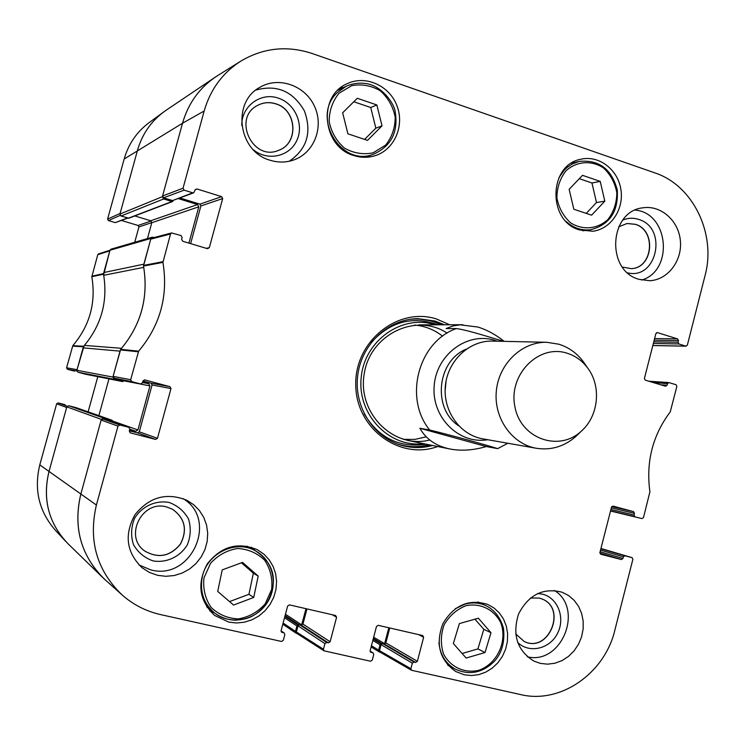 <?xml version="1.0" encoding="UTF-8"?>
<svg xmlns="http://www.w3.org/2000/svg" width="745" height="745" viewBox="0 0 745 745"><rect width="100%" height="100%" fill="white"/><g stroke="black" fill="none" stroke-linecap="round" stroke-linejoin="round"><path stroke-width="1.12" d="M67.19 406.211L58.147 402.915L56.657 403.771L39.792 464.889C33.786 489.754 39.047 511.629 55.586 530.505L65.551 541.205M58.147 402.915L65.076 404.712M88.133 411.864L97.8 376.663M74.332 371.122L67.432 369.269L76.865 371.029M150.928 238.437L109.962 250.246L103.825 272.54L143.869 264.177L150.928 238.437L152.129 237.217L111.014 249.175L109.962 250.246L98.545 253.887L97.781 254.688L91.821 276.74C96.142 302.647 89.8 325.621 72.805 345.68L66.575 367.797L67.432 369.269M134.715 242.283L138.924 226.955L151.831 222.578M151.142 220.967L138.095 225.474L138.924 226.955M138.095 225.474L121.537 220.492M127.423 217.95L115.252 222.634L127.833 218.08M115.252 222.634L108.435 220.585L120.168 215.389M163.826 111.871L149.112 122.655C136.81 131.837 128.494 143.962 124.173 159.011L107.597 219.095L108.435 220.585M107.597 219.095L120.094 213.461L137.48 150.369C142.062 134.398 150.863 121.556 163.872 111.834L166.116 110.26M103.63 274.858L109.794 250.851L97.781 254.688M66.575 367.797L77.061 369.688L84.101 345.755M65.672 541.336C48.155 521.342 42.577 498.135 48.947 471.725L66.65 407.487L56.657 403.771M367.527 140.358L347.896 133.811L342.653 112.784L357.302 98.275L376.858 104.971L382.017 125.858L367.527 140.358M367.676 157.176L370.582 155.221M343.855 87.379L340.381 87.966M353.735 155.509C322.408 146.914 317.5 96.235 346.937 83.803C365.246 74.761 389.244 85.386 396.88 105.539C404.861 125.551 394.533 149.605 375.238 155.658C368.16 157.884 360.99 157.828 353.735 155.509M253.728 597.453L233.567 605.052L217.708 591.418L222.224 569.888L242.488 562.41L258.189 576.09L253.728 597.453L248.951 594.296L253.365 573.175L241.445 562.801M579.536 229.935C547.324 221.265 548.45 164.729 581.007 159.207C598.868 154.997 617.819 169.46 620.874 189.286C624.236 209.056 610.956 229.069 592.843 231.239L579.536 229.935M255.237 550.723L251.605 547.305M209.764 610.863L214.402 612.837M228.762 622.103L214.588 615.417C199.139 600.712 196.745 583.475 207.408 563.714C221.405 546.234 238.149 541.615 257.64 549.875L263.963 554.233L269.206 559.858L273.154 566.498L275.65 573.874L276.591 581.687L275.939 589.612L273.722 597.304L270.035 604.456L265.015 610.77L258.887 615.975L251.894 619.849L244.332 622.215L236.51 622.988L228.762 622.103M131.753 381.608L140.544 383.964L123.279 380.621L114.134 378.162L131.753 381.608L130.673 379.708L138.635 351.184C160.277 325.341 168.379 295.737 162.931 262.37L170.531 233.995L171.583 232.943L181.072 235.569L182.134 237.487L181.631 239.331L182.693 241.25L207.483 248.69L209.326 247.657L206.253 248.327M144.577 379.876L142.947 381.012L142.435 382.874L140.544 383.964M144.837 379.922L169.934 386.683L151.067 383.2L152.073 384.969L170.996 388.564L169.934 386.683M170.996 388.564L157.465 438.321L139.296 431.821L137.518 432.864L155.584 439.429L157.465 438.321M155.584 439.429L130.068 432.808M128.708 427.285L119.889 425.004L102.94 419.025L112.113 421.4L128.838 427.323L129.788 429.167L129.285 431.038L130.366 432.92M281.033 630.931L284.292 633.092L284.832 634.647L283.324 640.318L281.545 641.464L160.594 614.597C146.039 611.3 133.159 604.707 121.966 594.808C96.738 570.381 88.208 540.46 96.394 505.045L117.98 426.112L119.889 425.004M283.826 632.887L281.247 631.909M332.363 614.765L336.591 617.26L335.604 615.51L289.423 604.875L287.644 606.011L281.07 630.726L282.076 632.496M336.591 617.26L330.128 641.734L302.945 624.077L301.287 625.148L328.377 642.87L330.128 641.734M328.377 642.87L326.664 642.479L299.658 624.776L298 625.847L324.913 643.615L326.664 642.479M324.913 643.615L323.432 649.24L296.38 631.965L296.92 633.455L324.001 650.813L323.432 649.24M370.079 651.149L373.161 652.974L373.739 654.538L372.276 660.107L370.563 661.243L324.001 650.813M372.77 652.816L370.386 651.996M418.755 634.656L423.635 637.282L422.694 635.56L378.218 625.325L376.504 626.443L370.125 650.711L371.094 652.434M423.635 637.282L417.368 661.309L385.863 642.888L384.262 643.941L415.682 662.426L417.368 661.309M415.682 662.426L414.034 662.063L382.688 643.587L381.086 644.639L412.339 663.18L414.034 662.063M412.339 663.18L410.895 668.703L379.503 650.655L380.071 652.145L411.501 670.277L410.895 668.703M600.535 550.071L623.369 556.832L624.925 555.789L632.021 557.623L600.945 548.488L632.058 557.632L632.878 559.29L614.83 630.242C604.744 673.312 560.566 704.276 520.764 694.61L411.501 670.277M623.369 556.832L622.941 558.517L600.116 551.71M599.865 553.097L621.386 559.56L622.941 558.517M621.386 559.56L600.684 554.215M612.995 506.106L611.515 507.149L599.902 552.567L600.777 554.243M613.07 506.116L633.595 511.647L611.822 506.544M611.328 507.857L634.451 513.324L633.595 511.647M634.451 513.324L634.023 515.009L610.909 509.487M610.574 510.828L634.88 516.676L634.023 515.009M634.88 516.676L610.518 511.014L641.957 518.576M653.505 382.623L667.501 383.591L668.786 382.567L676.013 384.718L676.86 386.413L670.249 411.883C652.611 435.359 645.831 462.002 649.91 491.821L643.494 517.552L641.985 518.585M667.501 383.591L667.082 385.258L660.796 384.811M656.764 332.605L657.416 332.605L655.879 333.574L644.406 378.451L645.263 380.146L665.555 386.236L667.082 385.258M657.416 332.605L677.615 338.91L654.604 338.565M654.185 340.204L678.453 340.605L677.615 338.91M678.453 340.605L678.034 342.272L653.775 341.815M653.356 343.436L678.872 343.966L678.034 342.272M678.872 343.966L685.838 346.136L652.825 345.512M184.117 190.143L192.75 192.825L172.57 200.591L163.574 197.816L184.117 190.143L183.047 188.206L204.167 111.005C210.379 89.493 222.569 72.88 240.719 61.183C263.264 47.829 287.095 45.277 312.229 53.528L654.892 172.896C693.157 185.403 716.448 234.014 705.049 275.603L687.346 345.168L685.838 346.136M195.255 189.621L196.969 188.951L195.116 189.966L193.719 192.797L192.75 192.825M196.969 188.951L221.638 196.652L199.902 204.149L200.899 205.946L222.681 198.561L221.638 196.652M222.681 198.561L209.326 247.657M449.701 324.764L436.421 318.953C397.96 306.623 354.685 341.229 355.756 384.793C355.756 428.375 399.646 460.606 437.697 446.516M269.969 160.203C238.223 151.635 231.425 101.916 260.163 87.165C278.863 76.167 305.115 85.563 314.446 106.172C324.14 126.603 314.455 152.464 294.275 159.775C286.35 162.643 278.248 162.783 269.969 160.203M157.586 575.317L149.4 572.43L142.099 567.783C126.399 552.418 124.024 534.733 134.966 514.73C149.251 496.98 166.545 492.166 186.865 500.277L193.691 504.728L199.399 510.511L203.748 517.393L206.561 525.076L207.715 533.234L207.166 541.513L204.95 549.568L201.141 557.055L195.907 563.648L189.463 569.087L182.078 573.11L174.079 575.559L165.79 576.304L157.586 575.317M540.386 663.395L533.96 661.132C517.216 650.636 512.085 634.926 518.557 614.01C528.643 594.687 543.17 587.433 562.14 592.238L568.612 595.553L574.171 600.349L578.576 606.393L581.621 613.396L583.167 621.032L583.158 628.957L581.584 636.807L578.511 644.22L574.097 650.841L568.528 656.382L562.056 660.573L554.988 663.208L547.65 664.168L540.386 663.395M638.968 279.328C605.666 270.593 609.075 210.919 643.084 207.799C661.038 204.977 678.732 220.809 680.381 240.821C682.336 260.806 667.846 279.841 649.78 280.725L638.968 279.328M464.219 674.784L455.754 671.534C439.55 659.968 435.276 643.969 442.94 623.565C454.105 604.968 469.099 598.607 487.91 604.502L494.159 608.106L499.457 613.088L503.573 619.216L506.339 626.2L507.624 633.753L507.382 641.519L505.613 649.165L502.409 656.354L497.893 662.752L492.277 668.088L485.805 672.111L478.756 674.635L471.455 675.538L464.219 674.784M448.276 665.658L449.356 665.862M479.64 602.863L478.821 602.128M627.039 223.509L635.243 224.329C656.447 230.252 653.002 268.079 631.201 268.647M172.533 509.254C184.993 518.343 187.591 529.965 180.346 544.129C170.111 556.413 158.257 558.713 144.781 551.021M257.779 105.296C263.525 102.363 269.541 101.897 275.827 103.89C296.771 109.86 298.95 143.133 278.919 150.201M541.531 598.803C567.373 607.883 548.646 653.775 524.042 641.417M364.622 139.389L375.843 128.168L370.74 107.522L353.8 101.739M382.017 125.858L375.843 128.168M376.858 104.971L370.74 107.522M229.535 601.587L248.951 594.296M258.189 576.09L253.365 573.175M591.595 215.165L573.818 209.233L569.152 189.332L582.506 175.326L600.228 181.398L604.819 201.169L591.595 215.165M586.25 213.387L596.503 202.547L591.949 182.981L579.312 178.679M604.819 201.169L596.503 202.547M600.228 181.398L591.949 182.981M466.128 658.04L453.351 643.531L459.386 623.584L478.355 618.21L490.992 632.719L485.023 652.536L466.128 658.04M462.124 653.486L477.908 648.914L483.812 629.32L474.965 619.169M485.023 652.536L477.908 648.914M490.992 632.719L483.812 629.32M441.692 324.792L432.37 321.086L416.548 318.692M404.004 445.994C412.693 447.605 421.307 447.242 429.856 444.923M435.266 324.811C402.402 313.841 364.473 340.316 361.195 377.51C357.144 414.62 389.179 447.996 423.551 443.657M447.13 333.127C416.055 312.36 370.144 334.272 364.221 373.832C357.209 413.214 393.714 449.347 429.753 440.016M442.604 336.172C434.298 329.681 424.948 325.975 414.546 325.053M403.278 439.373L414.872 439.401L426.215 436.831M171.583 232.943L151.738 238.149L150.741 239.136L143.506 266.067C148.702 297.367 141.094 325.118 120.681 349.321L113.11 376.374L114.134 378.162M190.618 243.634L200.899 205.946M199.902 204.149L180.094 198.021M172.57 200.591L193.719 192.797M240.719 61.183L217.447 75.729C200.079 86.914 188.438 102.754 182.516 123.232L162.568 196L163.574 197.816M379.503 650.655L381.086 644.639M382.688 643.587L384.262 643.941M385.863 642.888L389.765 627.979M296.38 631.965L298 625.847M299.658 624.776L301.287 625.148M302.945 624.077L306.968 608.916M102.94 419.025L101.134 420.068L80.767 494.354C72.973 528.019 81.112 556.506 105.194 579.815L121.966 594.808M129.36 430.759L137.518 432.864M139.296 431.821L152.073 384.969M151.067 383.2L142.947 381.012M627.681 272.856C657.09 280.195 667.92 227.821 638.782 219.44C633.38 217.68 628.054 217.894 622.792 220.073M618.695 226.815L627.113 223.491L635.401 224.31C656.652 230.252 653.132 268.153 631.285 268.638L622.429 267.101M641.678 280.064C673.992 270.686 668.796 212.847 635.243 210.099M253.216 149.624C267.12 161.386 289.023 156.897 296.566 141.01C304.472 125.328 295.448 103.723 278.555 98.238C261.001 91.682 241.129 106.293 241.808 125.533M275.92 103.844C296.892 109.813 299.043 143.142 278.965 150.183C252.946 162.252 231.807 117.812 257.817 105.278C263.581 102.316 269.615 101.841 275.92 103.844M289.284 161.237C307.042 149.019 312.081 132.238 304.398 110.903C292.981 91.197 276.805 84.26 255.842 90.098M169.013 502.428C155.556 500.063 141.932 506.311 134.556 518.334C131.064 527.05 130.682 535.795 133.429 544.558C137.983 552.455 144.558 557.912 153.163 560.929C166.675 563.127 180.122 556.748 187.34 544.818C190.767 536.195 191.148 527.553 188.476 518.883C184.024 511.023 177.534 505.538 169.013 502.428M166.657 506.954L172.561 509.273C185.058 518.343 187.675 529.974 180.42 544.167C170.177 556.478 158.312 558.769 144.819 551.049C123.512 536.735 142.044 499.56 166.657 506.954M138.961 564.924L150.732 569.869C191.195 581.128 218.76 519.675 183.019 498.591M517.607 642.367C529.118 653.793 549.763 649.053 557.493 633.446C565.585 618.043 557.837 597.723 542.397 594.147L537.694 593.495M530.459 597.993L539.222 598.077L541.596 598.831C567.569 607.846 548.767 653.942 524.117 641.445L515.689 633.911M527.376 656.811C561.488 665.164 584.238 609.149 554.559 590.496M432.575 445.482C423.551 447.931 414.471 448.201 405.327 446.292C375.983 440.258 354.229 409.21 357.535 377.166C360.524 345.084 387.912 318.869 417.871 318.655L435.117 321.067L444.476 324.783M486.289 446.544C473.215 450.353 461.034 451.153 449.766 448.956C435.946 446.041 425.991 439.15 419.901 428.273L429.688 430.005C449.235 434.689 488.199 445.501 497.66 448.62L486.289 446.544L419.901 428.273M503.732 341.34L495.062 338.733C483.449 335.315 465.616 329.7 456.322 328.582L446.125 328.545L452.858 325.993L460.224 324.811L477.88 327.046C486.867 329.793 495.639 334.561 504.197 341.35M566.936 353.158C575.326 355.775 582.255 360.748 587.721 368.077C601.569 386.208 598.645 415.878 581.538 430.964C559.132 452.383 520.55 438.749 514.888 406.612C508.22 374.688 538.598 343.911 566.936 353.158M578.409 434.009L576.164 436.197C564.496 446.488 551.253 450.511 536.428 448.285C511.992 444.197 493.525 418.047 496.347 390.846C498.88 363.616 522.077 341.555 546.849 342.3L558.862 344.218C568.808 347.338 577.003 353.232 583.465 361.893L585.281 364.529M536.428 448.285L482.807 438.852C460 435.033 442.772 410.886 445.37 385.817C447.698 360.729 469.303 340.39 492.417 341.089L546.849 342.3M380.229 652.238L379.335 651.959L378.646 650.115L380.052 644.76L381.431 644.006M384.532 643.969L388.834 627.765M297.097 633.567L296.128 633.241L295.486 631.406L296.938 625.958L298.354 625.204M301.576 625.176L305.999 608.693M105.241 579.861L102.717 577.496C80.488 554.299 73.178 526.585 80.767 494.354L101.329 419.361L103.583 418.057L112.141 420.282L112.802 421.642M76.316 407.729L68.773 405.755L66.817 406.872L48.947 471.725C42.353 499.578 48.742 523.614 68.112 543.831L102.661 577.45M129.649 429.707L135.711 431.271L137.937 429.967L149.959 385.891L148.693 383.684L142.658 382.055M108.975 378.87L98.889 415.635M123.996 380.76L122.646 381.58L114.199 379.317L112.914 377.082L120.029 351.137L83.077 347.85L76.893 370.293L78.011 372.23L85.498 374.223M121.212 348.725L121.528 348.315C141.001 324.68 148.395 297.693 143.729 267.362L143.655 266.85M103.825 272.54L103.695 275.305C107.792 301.567 101.357 324.932 84.39 345.401L83.077 347.85M152.129 237.217L154.141 237.515M188.904 243.112L198.813 206.803L197.574 204.549L178.465 198.645M134.789 215.948L150.723 220.762L151.803 222.718L147.454 238.577M173.315 200.61L171.937 201.523L163.63 198.962L162.373 196.689L182.516 123.232C188.131 103.713 199.036 88.357 215.24 77.163L217.568 75.655M215.24 77.163L166.079 110.279C151.906 120.066 142.369 133.429 137.48 150.369L119.936 214.066L121.035 216.022L128.894 218.192L172.626 201.504M103.527 273.611L91.849 276.199M91.821 276.74L103.508 274.179M83.645 346.267L72.805 345.68M72.544 346.155L83.375 346.77M96.394 505.045L39.792 464.889M204.167 111.005L182.516 123.232L124.173 159.011M338.984 93.293L351.64 85.694C361.614 83.822 371.14 85.507 380.211 90.741C388.098 97.819 393.099 106.619 395.195 117.142C395.185 127.795 391.982 137.136 385.603 145.135L373.133 152.818C363.234 154.83 353.689 153.265 344.516 148.143C336.479 141.103 331.376 132.256 329.188 121.593C329.197 110.772 332.466 101.339 338.984 93.293M203.953 577.934L210.537 563.332C217.996 555.174 227.011 550.229 237.59 548.506C248.16 549.084 257.193 552.995 264.68 560.231C270.416 568.975 272.735 578.707 271.627 589.435L265.192 603.869C257.891 612.008 248.988 617.009 238.465 618.881C227.877 618.462 218.76 614.653 211.114 607.445C205.22 598.663 202.836 588.82 203.953 577.934M202.184 577.459C199.707 592.079 203.897 603.962 214.746 613.107C230.568 625.567 255.898 620.399 267.157 602.761C278.732 585.319 273.219 560.352 255.61 550.928C235.783 539.166 206.467 553.479 202.184 577.459M337.56 92.38C310.786 116.267 340.456 167.159 373.189 154.364C391.349 146.29 398.64 131.846 395.083 111.033C393.248 101.841 381.691 86.83 367.918 83.896C360.375 82.444 353.177 83.207 346.332 86.197L337.56 92.38M565.911 170.866C576.537 161.199 591.307 160.045 603.329 167.821C610.462 174.423 614.96 182.711 616.823 192.685C616.758 202.817 613.815 211.738 607.985 219.44C597.564 229.125 582.869 230.54 570.689 222.904C563.434 216.329 558.834 208.004 556.906 197.909C556.962 187.628 559.961 178.614 565.911 170.866M566.079 221.405C573.278 227.97 581.445 230.754 590.571 229.749C609.68 224.794 618.573 211.524 617.26 189.928C611.673 169.041 599.027 159.532 579.321 161.414L572.411 163.937L567.206 167.374L564.412 169.953L558.852 177.794M465.932 605.713C480.246 602.752 493.888 609.373 500.612 622.41C507.904 640.979 497.334 664.046 478.532 670.37C464.293 673.536 450.464 667.11 443.545 653.989C440.472 644.397 440.668 634.656 444.132 624.757C449.449 615.761 456.713 609.41 465.932 605.713M438.926 642.6C440.072 654.473 445.398 663.264 454.906 668.973C469.22 675.622 482.397 673.042 494.447 661.243C499.318 655.972 505.464 645.71 503.471 628.175C500.295 617.26 494.28 609.661 485.423 605.378C478.942 602.63 472.181 602.202 465.141 604.102L455.279 608.702M440.984 324.792C431.057 320.024 420.608 318.217 409.629 319.372M397.346 443.983C407.887 447.261 418.485 447.531 429.157 444.784M437.986 324.801C412.497 315.675 390.231 321.589 371.196 342.542M364.175 413.754C378.758 438.023 399.432 448.164 426.215 444.197M143.506 266.067L162.931 262.37M162.959 261.681L143.534 265.406M138.635 351.184L120.681 349.321M120.373 349.899L138.309 351.798M150.741 239.136L170.531 233.995M183.047 188.206L162.568 196M130.673 379.708L113.11 376.374M101.134 420.068L117.98 426.112M624.925 555.789L600.88 548.73M429.688 430.005C403.464 398.165 418.411 341.759 456.322 328.582M487.714 439.718C459.227 444.728 431.616 417.619 434.149 386.264C436.002 354.871 467.152 331.581 494.699 340.288L497.418 341.201M445.119 390.883L446.115 380.769M458.762 425.861C432.193 408.688 436.915 360.785 466.323 349.135M371.429 645.738L378.646 650.115M372.817 640.458L380.052 644.76M373.152 639.173L381.263 643.969M373.338 638.493L382.017 643.624M373.664 637.217L384.662 643.68M283.119 623.034L295.486 631.406M284.525 617.745L296.938 625.958M284.879 616.404L298.177 625.167M285.093 615.593L299.09 624.776M285.447 614.262L301.697 624.878M66.817 406.872L101.329 419.361M68.773 405.755L103.583 418.057M76.167 407.673L112.057 420.255M129.798 429.148L135.711 431.271M112.849 421.121L137.937 429.967M123.977 380.844L149.959 385.891M142.528 382.52L148.693 383.684M85.377 374.204L122.646 381.58M78.011 372.23L114.199 379.317M76.893 370.293L112.914 377.082M84.39 345.401L121.528 348.315M103.695 275.305L143.729 267.362M151.803 222.718L198.813 206.803M150.723 220.762L197.574 204.549M128.298 218.22L171.937 201.523M121.035 216.022L163.63 198.962M119.936 214.066L162.373 196.689M206.738 606.905L214.746 613.107C220.939 617.54 227.877 619.914 235.56 620.222C246.409 619.169 253.449 618.229 265.63 605.052C281.368 578.697 270.817 560.976 255.61 550.928L246.791 546.113M346.332 86.197L337.764 90.303M373.189 154.364L364.203 157.297M579.321 161.414L571.49 163.174M590.571 229.749L582.627 230.782M485.423 605.378L477.731 602.025M454.906 668.973L447.522 664.829M123.381 380.639L140.647 383.992M112.234 421.437L128.838 427.323M281.051 630.829L284.292 633.092M370.079 651.065L373.161 652.974M686.136 346.183L652.816 345.559M648.811 381.216L668.786 382.567M462.794 324.727L418.83 324.857M449.766 448.956L407.44 440.397M497.66 448.63L507.839 443.256M587.721 368.077L583.465 361.893M581.538 430.964L576.164 436.197M371.112 646.949L379.335 651.959M282.811 624.189L296.128 633.241M76.241 407.692L112.141 420.282M85.433 374.214L122.711 381.589"/></g></svg>

